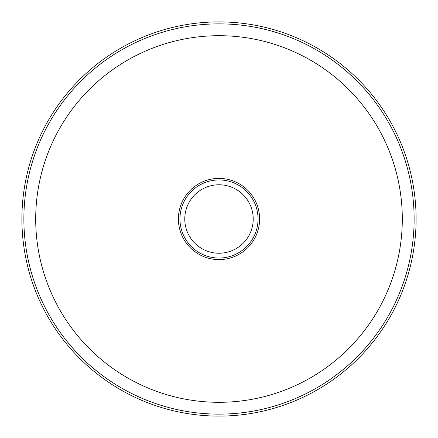 <?xml version="1.0" encoding="UTF-8"?>
<svg xmlns="http://www.w3.org/2000/svg" width="438" height="438" viewBox="0 0 438 438"><rect width="100%" height="100%" fill="white"/><g stroke="black" fill="none" stroke-linecap="round" stroke-linejoin="round"><path stroke-width="0.66" d="M219 21.9A197.1 197.1 0 0 0 21.9 219A197.1 197.1 0 0 0 219 416.1A197.1 197.1 0 0 0 416.1 219A197.1 197.1 0 0 0 219 21.9M219 23.871A195.129 195.129 0 0 0 23.871 219A195.129 195.129 0 0 0 219 414.129A195.129 195.129 0 0 0 414.129 219A195.129 195.129 0 0 0 219 23.871A195.129 195.129 0 0 0 23.871 219A195.129 195.129 0 0 0 219 414.129A195.129 195.129 0 0 0 414.129 219A195.129 195.129 0 0 0 219 23.871M259.603 219A40.603 40.603 0 0 0 219 178.397A40.603 40.603 0 0 0 178.397 219A40.603 40.603 0 0 0 219 259.603A40.603 40.603 0 0 0 259.603 219M179.952 219A39.048 39.048 0 0 0 219 258.048A39.048 39.048 0 0 0 258.048 219A39.048 39.048 0 0 0 219 179.952A39.048 39.048 0 0 0 179.952 219M184.776 219A34.224 34.224 0 0 0 219 253.224A34.224 34.224 0 0 0 253.224 219A34.224 34.224 0 0 0 219 184.776A34.224 34.224 0 0 0 184.776 219M219 35.697A183.303 183.303 0 0 0 35.697 219A183.303 183.303 0 0 0 219 402.303A183.303 183.303 0 0 0 402.303 219A183.303 183.303 0 0 0 219 35.697"/></g></svg>
